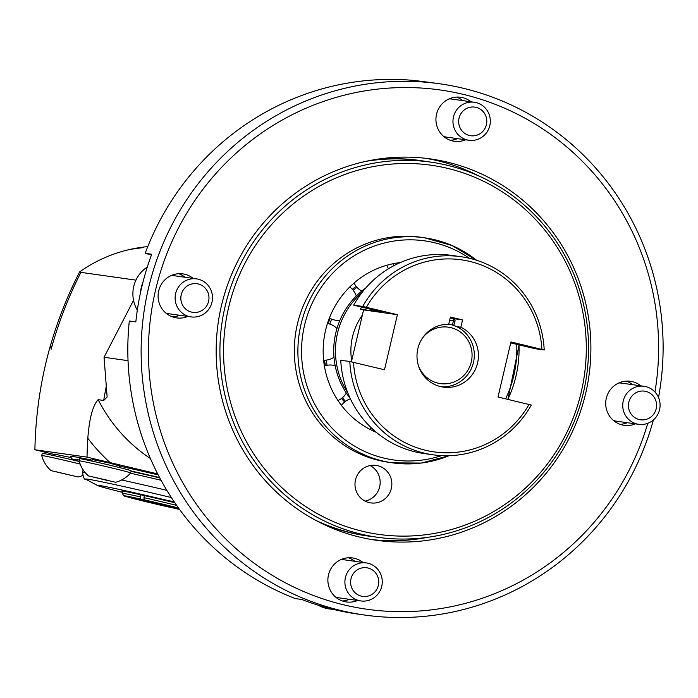 <?xml version="1.0" encoding="UTF-8"?>
<svg xmlns="http://www.w3.org/2000/svg" width="698" height="698" viewBox="0 0 698 698"><rect width="100%" height="100%" fill="white"/><g stroke="black" fill="none" stroke-linecap="round" stroke-linejoin="round"><path stroke-width="1.05" d="M350.126 398.253A75.785 73.691 -82 0 1 347.779 306.16A75.785 73.691 -82 0 1 365.7 288.073M133.545 300.332L104.046 357.289L107.143 397.031L103.705 400.469L98.148 399.684C92.79 405.39 89.344 418.259 87.817 438.292A397.904 386.91 -82 0 0 87.032 457.12L34.9 449.756L54.837 454.607M70.803 456.405L71.309 458.089L72.496 459.188L79.293 461.535A26.472 0.567 -166.8 0 0 42.979 453.447A26.472 0.567 -166.8 0 0 42.246 453.403L41.74 455.558A26.472 0.567 -166.8 0 0 41.74 455.567A29.909 29.909 0 0 0 51.085 470.644L78.211 477.004L51.085 470.644M80.139 464.057A26.472 0.567 -166.8 0 0 42.473 455.602A26.472 0.567 -166.8 0 0 41.74 455.558M56.032 471.743L73.526 475.888L56.032 471.743M353.153 290.237A75.785 73.691 -82 0 1 356.957 287.279M352.316 289.269A75.785 73.691 -82 0 1 356.181 286.363M347.805 392.861A75.785 73.691 -82 0 1 349.506 306.405A75.785 73.691 -82 0 1 361.974 292.602M460.837 327.214A31.576 30.703 -82 0 1 477.58 363.021A31.576 30.703 -82 0 1 443.291 387.12A31.576 30.703 -82 0 1 417.849 348.686A31.576 30.703 -82 0 1 448.701 324.308L450.411 317.023L462.547 319.937L460.837 327.214L456.605 326.62M351.679 360.718A59.915 58.266 -82 0 1 352.507 336.802A59.915 58.266 -82 0 1 362.384 315.068M418.547 365.988A28.496 27.711 98 0 0 446.249 383.778A28.496 27.711 98 0 0 471.298 361.843A28.496 27.711 98 0 0 456.405 329.639A28.496 27.711 98 0 0 422.499 338.033M448.735 324.169A31.523 30.651 -82 0 1 473.462 362.437A31.523 30.651 -82 0 1 440.909 386.683M653.389 419.934A268.268 260.851 -82 0 1 364.574 615.034A268.268 260.851 -82 0 1 148.412 288.518A268.268 260.851 -82 0 1 439.67 83.786A268.268 260.851 -82 0 1 658.528 397.476M364.574 615.034L357.804 614.074A268.268 260.851 -82 0 1 301.754 599.477L295.21 598.552A268.268 260.851 -82 0 1 129.304 320.984L135.84 321.909A268.268 260.851 -82 0 1 141.642 287.559A268.268 260.851 -82 0 1 151.71 254.246L145.175 253.322A268.268 260.851 -82 0 1 416.671 80.724L423.206 81.649A268.268 260.851 -82 0 1 432.9 82.826L439.67 83.786M647.77 423.302A262.204 254.962 -82 0 1 336.75 603.055A262.204 254.962 -82 0 1 155.549 290.098A262.204 254.962 -82 0 1 455.079 92.546A262.204 254.962 -82 0 1 654.942 391.971M221.388 305.899A192.587 187.265 -82 0 1 430.483 158.917A192.587 187.265 -82 0 1 585.666 393.323A192.587 187.265 -82 0 1 376.571 540.296A192.587 187.265 -82 0 1 221.388 305.899M187.823 316.43A22.231 21.612 -82 0 1 176.611 317.904A22.231 21.612 -82 0 1 158.699 290.848A22.231 21.612 -82 0 1 182.832 273.886A22.231 21.612 -82 0 1 193.198 278.415M185.022 277.254A22.231 21.612 98 0 0 178.688 273.712M357.603 600.472A22.231 21.612 -82 0 1 346.391 601.955A22.231 21.612 -82 0 1 328.479 574.899A22.231 21.612 -82 0 1 352.612 557.929A22.231 21.612 -82 0 1 362.977 562.457M354.802 561.305A22.231 21.612 98 0 0 348.468 557.754M635.433 423.852A22.231 21.612 -82 0 1 624.221 425.326A22.231 21.612 -82 0 1 606.309 398.27A22.231 21.612 -82 0 1 630.442 381.309A22.231 21.612 -82 0 1 640.808 385.837M632.632 384.677A22.231 21.612 98 0 0 626.298 381.134M465.653 139.809A22.231 21.612 -82 0 1 454.442 141.284A22.231 21.612 -82 0 1 436.529 114.228A22.231 21.612 -82 0 1 460.663 97.266A22.231 21.612 -82 0 1 471.028 101.786M462.853 100.634A22.231 21.612 98 0 0 456.518 97.092M147.304 267.029A31.523 30.651 98 0 0 138.78 275.248A31.523 30.651 98 0 0 137.323 310.139M206.276 306.466A14.457 14.065 98 0 0 203.197 286.293A14.457 14.065 98 0 0 183.53 289.618A14.457 14.065 98 0 0 186.619 309.79A14.457 14.065 98 0 0 206.276 306.466M178.714 286.704A19.195 18.671 -82 0 1 196.496 278.877A19.195 18.671 -82 0 1 208.903 309.074A19.195 18.671 -82 0 1 191.121 316.901A19.195 18.671 -82 0 1 178.714 286.704M196.496 278.877L174.238 275.736A19.195 18.671 98 0 0 171.167 275.562M581.233 392.119A186.418 181.271 98 0 0 447.488 168.349A186.418 181.271 98 0 0 228.621 307.495A186.418 181.271 98 0 0 362.367 531.257A186.418 181.271 98 0 0 581.233 392.119M225.053 306.71A189.455 184.22 -82 0 1 430.745 162.119A189.455 184.22 -82 0 1 583.406 392.704A189.455 184.22 -82 0 1 377.714 537.294A189.455 184.22 -82 0 1 225.053 306.71M430.745 162.119L420.466 160.662A189.455 184.22 98 0 0 366.18 161.29M50.814 344.821L50.614 344.908A397.904 386.91 98 0 0 45.64 364.024A397.904 386.91 98 0 0 34.9 449.756M119.437 465.906L109.534 463.088L92.284 459.546M71.022 457.53L54.915 454.258M365.063 501.094A18.942 18.418 98 0 0 379.66 486.803A18.942 18.418 98 0 0 370.088 465.557M391.334 488.452A18.942 18.418 98 0 0 376.065 465.392A18.942 18.418 98 0 0 355.5 479.849A18.942 18.418 98 0 0 370.769 502.909A18.942 18.418 98 0 0 391.334 488.452M135.936 280.142L80.924 272.368A397.904 386.91 98 0 0 51.155 349.192L50.614 344.908M70.812 456.614A95.486 2.059 13.2 0 1 70.699 456.475A95.486 2.059 13.2 0 1 92.136 460.156M119.402 466.046A95.486 2.059 13.2 0 1 158.176 474.884M108.434 480.739L93.148 477.004L108.495 480.477M115.58 482.283A29.909 29.909 0 0 0 130.648 472.939A26.472 0.567 -166.8 0 0 130.657 472.93L131.163 470.784A26.472 0.567 -166.8 0 0 108.53 464.894A26.472 0.567 -166.8 0 0 80.349 458.726A26.472 0.567 -166.8 0 0 79.616 458.691L79.11 460.846A26.472 0.567 -166.8 0 0 79.11 460.855A29.909 29.909 0 0 0 88.454 475.923L115.58 482.283L88.454 475.923M130.657 472.93A26.472 0.567 -166.8 0 0 108.024 467.041A26.472 0.567 -166.8 0 0 79.842 460.881A26.472 0.567 -166.8 0 0 79.11 460.846M653.878 413.888A14.457 14.065 98 0 0 650.798 393.716A14.457 14.065 98 0 0 631.14 397.04A14.457 14.065 98 0 0 634.22 417.212A14.457 14.065 98 0 0 653.878 413.888M626.324 394.126A19.195 18.671 -82 0 1 644.106 386.299A19.195 18.671 -82 0 1 656.504 416.497A19.195 18.671 -82 0 1 638.731 424.323A19.195 18.671 -82 0 1 626.324 394.126M644.106 386.299L621.839 383.158A19.195 18.671 98 0 0 618.768 382.984M376.301 432.324A88.41 85.967 -82 0 1 339.56 299.067A88.41 85.967 -82 0 1 400.286 262.588M448.997 455.689A113.669 110.528 -82 0 1 392.564 462.861L389.022 462.355A113.669 110.528 -82 0 1 297.418 324.003A113.669 110.528 -82 0 1 315.417 283.798A113.669 110.528 -82 0 1 420.833 237.25L424.384 237.756A113.669 110.528 -82 0 1 476.621 260.284M376.048 590.508A14.457 14.065 98 0 0 372.968 570.345A14.457 14.065 98 0 0 353.31 573.66A14.457 14.065 98 0 0 356.39 593.832A14.457 14.065 98 0 0 376.048 590.508M348.494 570.746A19.195 18.671 -82 0 1 366.276 562.92A19.195 18.671 -82 0 1 378.682 593.117A19.195 18.671 -82 0 1 360.901 600.943A19.195 18.671 -82 0 1 348.494 570.746M366.276 562.92L344.018 559.779A19.195 18.671 98 0 0 340.947 559.604M484.098 129.845A14.457 14.065 98 0 0 481.018 109.673A14.457 14.065 98 0 0 461.361 112.997A14.457 14.065 98 0 0 464.44 133.161A14.457 14.065 98 0 0 484.098 129.845M456.544 110.083A19.195 18.671 -82 0 1 474.326 102.257A19.195 18.671 -82 0 1 486.733 132.446A19.195 18.671 -82 0 1 468.951 140.272A19.195 18.671 -82 0 1 456.544 110.083M474.326 102.257L452.06 99.107A19.195 18.671 98 0 0 448.997 98.942M131.032 471.342A78.307 1.693 13.2 0 1 159.772 477.921M161.029 480.241A80.331 1.736 -166.8 0 0 130.404 473.218M174.125 501.705L163.035 499.585L174.666 502.508M170.085 501.033A63.047 1.361 -166.8 0 0 99.299 485.45A63.047 1.361 -166.8 0 0 97.423 485.476A63.047 1.361 -166.8 0 0 122.473 492.369M131.041 471.281A80.933 1.745 13.2 0 1 159.737 477.851M174.84 502.761A37.893 0.82 -166.8 0 0 122.97 491.139A37.893 0.82 -166.8 0 0 121.74 491.06A37.893 0.82 -166.8 0 0 122.682 491.479M179.552 509.435A34.856 0.75 -166.8 0 1 174.561 508.345L167.127 506.259L166.988 505.57M173.898 507.28L178.871 508.493M173.968 507.402L167.127 506.259M128.179 497.081L143.648 500.196M128.24 497.194A34.856 0.75 -166.8 0 0 171.036 507.559L171.167 507.394M163.454 504.698L163.602 505.474L171.036 507.559M163.602 505.474L143.169 500.527M140.822 499.096A34.856 0.75 -166.8 0 0 123.755 495.772L122.255 493.346A36.881 0.794 13.2 0 1 122.246 493.329A36.881 0.794 13.2 0 1 140.403 496.88L140.822 499.096L148.386 501.016M123.755 495.772A34.856 0.75 -166.8 0 0 126.486 496.706L148.255 501.173M140.883 494.821L140.403 496.88M178.784 508.371L144.338 499.881L143.928 497.665A36.881 0.794 13.2 0 1 176.655 505.387M178.505 507.987A34.856 0.75 -166.8 0 0 144.338 499.881M144.407 495.606L143.928 497.665M147.767 246.621A145.297 141.284 98 0 0 131.416 249.107L143.535 247.528A145.297 141.284 -82 0 0 142.165 247.72L130.587 249.299A145.297 141.284 98 0 0 79.642 271.88L81.282 272.115A145.297 141.284 -82 0 0 80.924 272.368M79.642 271.88A397.904 386.91 98 0 0 50.78 344.542L51.294 348.703M443.692 136.442A19.195 18.671 98 0 0 446.685 137.131L468.951 140.272M450.411 140.298A22.231 21.612 98 0 0 457.478 138.649M335.642 597.104A19.195 18.671 98 0 0 338.643 597.793L360.901 600.943M342.36 600.969A22.231 21.612 98 0 0 349.428 599.32M318.279 605.227A31.523 30.651 98 0 0 328.924 608.874L334.455 609.651M128.031 360.674L104.046 357.289M613.472 420.484A19.195 18.671 98 0 0 616.465 421.173L638.731 424.323M620.19 424.349A22.231 21.612 98 0 0 627.258 422.7M87.032 457.12L157.687 473.925M315.452 520.193A189.455 184.22 98 0 0 367.436 535.846L377.714 537.294M165.862 313.062A19.195 18.671 98 0 0 168.864 313.751L191.121 316.901M172.581 316.927A22.231 21.612 98 0 0 179.648 315.278M140.525 292.523A31.523 30.651 -82 0 1 142.82 282.716M151.449 254.962L145.175 253.322M531.3 405.067A100.032 97.266 -82 0 1 433.013 454.799A100.032 97.266 -82 0 1 349.811 361.512L384.493 369.766L397.406 314.693L362.733 306.439A100.032 97.266 -82 0 1 461.012 256.707A100.032 97.266 -82 0 1 544.213 349.995L510.936 341.941L498.014 397.014L531.3 405.067M433.013 454.799L423.948 453.517A100.032 97.266 98 0 1 340.746 360.238L349.811 361.512M461.012 256.707L451.955 255.424A100.032 97.266 98 0 0 353.668 305.157L362.733 306.439M510.709 342.919L535.157 348.712L544.213 349.995M353.668 305.157L383.656 312.425L360.299 309.127A69.521 67.593 -82 0 1 361.8 307.181M360.299 309.127L363.588 309.912L351.408 361.869M353.502 362.332A96.996 94.317 98 0 0 425.571 450.271A96.996 94.317 98 0 0 529.005 404.447M541.918 349.375A96.996 94.317 98 0 0 469.859 261.436A96.996 94.317 98 0 0 366.424 307.26M363.588 309.912L397.406 314.693M462.547 319.937L452.548 318.524M345.527 401.324A75.785 73.691 -82 0 1 342.421 397.738M327.1 365.298A75.785 73.691 -82 0 1 326.219 360.124M329.796 324.073A75.785 73.691 -82 0 1 331.707 319.126M344.655 401.996A75.785 73.691 -82 0 1 341.505 398.471M325.504 365.656A75.785 73.691 -82 0 1 324.544 360.264M328.147 323.593A75.785 73.691 -82 0 1 330.171 318.428M452.304 324.98A37.893 8.804 -76.5 0 0 453.43 321.124A2.024 0.471 -76.5 0 0 453.517 320.792A2.024 0.471 -76.5 0 0 453.517 318.759A2.024 0.471 -76.5 0 0 453.508 318.759L450.193 317.965L453.508 318.759A2.024 1.963 98 0 1 454.956 321.185L453.77 325.451M425.684 158.306A192.587 187.265 -82 0 1 478.61 175.87M425.728 161.413A189.551 184.316 98 0 0 371.772 160.165M505.588 398.828A110.642 107.579 98 0 0 516.703 344.358M469.422 258.286A110.642 107.579 98 0 0 322.057 286.163A110.642 107.579 98 0 0 321.83 415.729A110.642 107.579 98 0 0 441.529 455.611M449.058 455.689L421.243 463.062L392.564 462.861A113.669 110.528 -82 0 1 318.969 284.304A113.669 110.528 -82 0 1 424.384 237.756L451.99 245.513L476.673 260.302M518.98 344.899A113.669 110.528 -82 0 1 507.847 399.378M171.35 497.526A75.838 1.632 -166.8 0 0 88.053 479.221A75.838 1.632 -166.8 0 0 85.793 479.247L97.423 485.476M121.661 479.98A80.331 1.736 13.2 0 1 166.839 490.336M79.293 460.034A92.45 1.989 -166.8 0 0 75.716 459.459A92.45 1.989 -166.8 0 0 79.293 461.526M159.58 477.554A92.45 1.989 -166.8 0 0 131.102 471.019M83.123 469.859L82.538 472.337A80.331 1.736 13.2 0 1 85.086 472.494M150.384 458.507A157.931 153.569 -82 0 1 98.148 399.684M110.205 462.687A183.19 178.13 -82 0 1 87.817 438.292M106.663 384.38A397.904 386.91 98 0 0 103.705 400.469M320.513 522.828A189.551 184.316 98 0 0 372.688 536.587M427.508 537.347A192.587 187.265 -82 0 1 371.79 539.554M454.921 321.316A35.868 8.341 103.5 0 1 453.709 325.434M453.517 318.759A2.024 2.024 0 0 1 454.991 321.263L449.66 320.216M393.541 263.643A18.593 18.593 0 0 0 393.14 266.086M337.98 400.556A18.593 18.593 0 0 0 346.356 393.053M335.162 365.647A18.593 18.593 0 0 0 324.396 365.988M329.395 318.009A18.593 18.593 0 0 0 339.865 320.434M356.294 296.022A18.593 18.593 0 0 0 349.768 286.983M369.809 429.287A18.593 18.593 0 0 0 371.153 427.717M350.387 398.811A18.593 18.593 0 0 0 341.427 405.39M323.628 360.273A18.593 18.593 0 0 0 333.993 357.263M336.968 328.505A18.593 18.593 0 0 0 327.467 323.444M388.376 268.835A18.593 18.593 0 0 0 386.727 265.284M354.069 282.995A18.593 18.593 0 0 0 361.739 291.101M54.985 453.953L54.557 455.794M92.354 459.232L91.918 461.081M507.926 399.396L519.068 344.925M122.246 493.329L122.769 491.113M82.538 472.337C83.376 477.755 84.458 480.058 85.793 479.247M119.506 465.601L119.07 467.451M78.211 477.004A29.909 29.909 0 0 0 82.634 475.478"/></g></svg>
